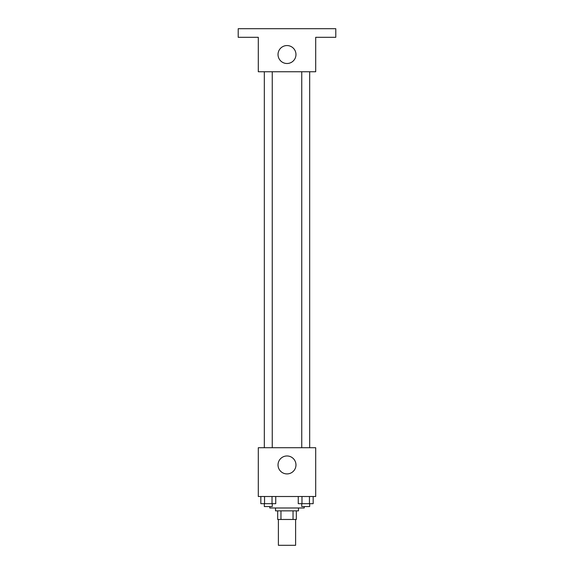 <?xml version="1.0" encoding="UTF-8"?>
<svg xmlns="http://www.w3.org/2000/svg" width="574" height="574" viewBox="0 0 574 574"><rect width="100%" height="100%" fill="white"/><g stroke="black" fill="none" stroke-linecap="round" stroke-linejoin="round"><path stroke-width="0.86" d="M278.39 519.47L278.39 545.3L295.61 545.3L295.61 519.47M293.041 510.86L293.041 519.47L277.673 519.47L277.673 510.86M293.041 519.47L296.327 519.47L296.327 510.86L296.327 519.47M298.48 507.99L298.48 510.86L275.52 510.86L275.52 507.99M280.959 510.86L280.959 519.47M269.78 506.555L269.78 507.99L304.22 507.99L304.22 506.555M315.7 496.51L258.3 496.51L258.3 447.72L315.7 447.72L315.7 496.51M295.969 464.94A8.969 8.969 0 0 1 282.516 472.711A8.969 8.969 0 0 1 282.516 457.169A8.969 8.969 0 0 1 295.969 464.94M301.752 447.72L301.752 71.75M272.248 71.75L272.248 447.72M315.7 71.75L258.3 71.75L258.3 37.31L238.21 37.31L238.21 28.7L335.79 28.7L335.79 37.31L315.7 37.31L315.7 71.75M295.969 54.53A8.969 8.969 0 0 1 282.516 62.301A8.969 8.969 0 0 1 282.516 46.759A8.969 8.969 0 0 1 295.969 54.53M313.167 496.51L313.167 503.685L298.258 503.685L298.258 496.51M309.443 496.51L309.443 503.685M301.981 496.51L301.981 503.685M309.673 503.685L309.673 506.555L301.752 506.555L301.752 503.685M275.742 496.51L275.742 503.685L260.833 503.685L260.833 496.51M272.019 496.51L272.019 503.685M264.557 496.51L264.557 503.685M272.248 503.685L272.248 506.555L264.327 506.555L264.327 503.685M309.673 447.72L309.673 71.75M264.327 71.75L264.327 447.72"/></g></svg>
